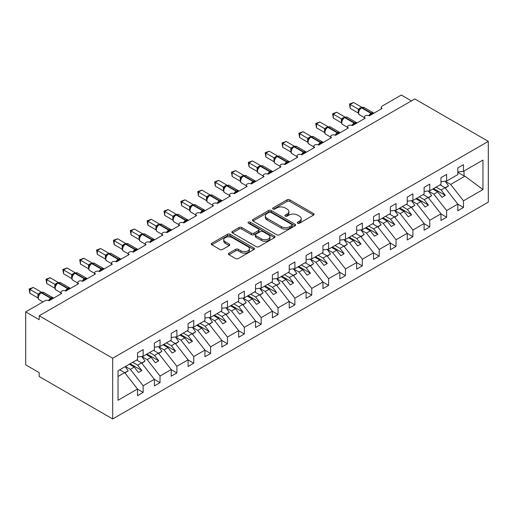 <?xml version="1.0" encoding="UTF-8"?>
<svg xmlns="http://www.w3.org/2000/svg" width="514" height="514" viewBox="0 0 514 514"><rect width="100%" height="100%" fill="white"/><g stroke="black" fill="none" stroke-linecap="round" stroke-linejoin="round"><path stroke-width="0.77" d="M297.632 223.23A1.311 0.758 0 0 0 299.489 223.23L313.553 215.109A1.87 1.079 0 0 0 314.099 214.344A1.87 1.079 0 0 0 313.553 213.58L289.723 199.824A1.87 1.079 0 0 0 287.075 199.824L273.011 207.945A1.311 0.758 0 0 0 272.626 208.478A1.311 0.758 0 0 0 273.011 209.012A1.311 0.758 0 0 0 274.861 209.012L276.686 207.964A5.988 3.457 0 0 1 285.154 207.964L287.14 209.108A5.988 3.457 0 0 1 288.894 211.556A5.988 3.457 0 0 1 287.14 213.997L285.321 215.051A1.311 0.758 0 0 0 284.936 215.584A1.311 0.758 0 0 0 285.321 216.118A1.311 0.758 0 0 0 287.178 216.118L288.996 215.07A5.988 3.457 0 0 1 297.471 215.07L299.456 216.214A5.988 3.457 0 0 1 301.21 218.662A5.988 3.457 0 0 1 299.456 221.11L297.632 222.157A1.311 0.758 0 0 0 297.253 222.691A1.311 0.758 0 0 0 297.632 223.23L297.632 222.157M228.961 253.171A1.87 1.079 0 0 0 228.409 253.935A1.87 1.079 0 0 0 228.961 254.7L235.643 258.561A1.87 1.079 0 0 0 238.29 258.561L253.916 249.541A1.87 1.079 0 0 0 254.462 248.776A1.87 1.079 0 0 0 253.916 248.011L230.086 234.256A1.87 1.079 0 0 0 227.439 234.256L211.819 243.27A1.87 1.079 0 0 0 211.267 244.034A1.87 1.079 0 0 0 211.819 244.799L219.889 249.463A1.87 1.079 0 0 0 222.536 249.463L229.225 245.602A1.87 1.079 0 0 0 229.771 244.837A1.87 1.079 0 0 0 229.225 244.073L225.222 241.76A5.005 2.891 0 0 1 223.751 239.717A5.005 2.891 0 0 1 226.847 237.044A5.005 2.891 0 0 1 232.302 237.674L247.992 246.733A5.005 2.891 0 0 1 249.457 248.776A5.005 2.891 0 0 1 246.367 251.449A5.005 2.891 0 0 1 240.905 250.819L238.29 249.309A1.87 1.079 0 0 0 235.643 249.309L228.961 253.171L228.961 254.7M488.3 141.369L112.688 358.226L112.688 418.961L488.3 202.105L488.3 141.369L414.798 98.932L39.186 315.789L39.186 319.682L25.7 311.895L44.917 300.799A2.859 1.651 0 0 1 48.965 300.799L61.776 293.404A2.859 1.651 0 0 1 60.941 292.235A2.859 1.651 0 0 1 62.708 290.706A2.859 1.651 0 0 1 65.824 291.065L78.636 283.67A2.859 1.651 0 0 1 77.8 282.501A2.859 1.651 0 0 1 79.567 280.972A2.859 1.651 0 0 1 82.683 281.331L82.561 280.952L86.911 278.44M112.688 358.226L39.186 315.789M276.815 234.789A1.87 1.079 0 0 0 279.462 234.789L295.087 225.768A1.87 1.079 0 0 0 295.634 225.003A1.87 1.079 0 0 0 295.087 224.239L271.257 210.483A1.87 1.079 0 0 0 268.61 210.483L252.984 219.504A1.87 1.079 0 0 0 252.438 220.268A1.87 1.079 0 0 0 252.984 221.033L276.815 234.789M248.943 223.513A1.311 0.758 0 0 1 250.273 223.699L250.273 222.138L274.502 236.125A1.87 1.079 0 0 1 275.048 236.89A1.87 1.079 0 0 1 274.502 237.654L258.876 246.675A1.87 1.079 0 0 1 256.229 246.675L232.399 232.919L232.399 231.39A1.87 1.079 0 0 0 231.853 232.155A1.87 1.079 0 0 0 232.399 232.919M232.399 231.39L239.087 227.529A1.87 1.079 0 0 1 241.734 227.529L251.397 233.105A1.87 1.079 0 0 0 254.044 233.105L258.484 230.548A1.87 1.079 0 0 0 259.03 229.784A1.87 1.079 0 0 0 258.484 229.019L248.423 223.211A1.311 0.758 0 0 1 248.037 222.671A1.311 0.758 0 0 1 248.847 221.977A1.311 0.758 0 0 1 250.273 222.138M118.034 376.479L124.696 372.631L137.508 389.021L118.034 400.265L118.034 370.755L137.508 359.511L137.508 352.855L143.168 349.584L143.168 356.241L137.508 356.947M143.168 356.241L154.367 349.777L154.367 343.121L160.027 339.85L160.027 346.507L154.367 347.213M381.253 108.955L381.253 107.304A2.859 1.651 180 0 0 382.088 108.473L369.277 115.868A2.859 1.651 0 0 0 366.161 115.509A2.859 1.651 0 0 0 364.394 117.038A2.859 1.651 0 0 0 365.229 118.201L352.418 125.602A2.859 1.651 0 0 0 349.302 125.243A2.859 1.651 0 0 0 347.535 126.772A2.859 1.651 0 0 0 348.376 127.935L335.558 135.336A2.859 1.651 0 0 0 332.442 134.976A2.859 1.651 0 0 0 330.675 136.499A2.859 1.651 0 0 0 331.517 137.668L318.699 145.07A2.859 1.651 0 0 0 315.583 144.71A2.859 1.651 0 0 0 313.816 146.233A2.859 1.651 0 0 0 314.658 147.402L301.846 154.804A2.859 1.651 0 0 0 298.724 154.444A2.859 1.651 0 0 0 296.957 155.967A2.859 1.651 0 0 0 297.799 157.136L284.987 164.531A2.859 1.651 0 0 0 281.865 164.178A2.859 1.651 0 0 0 280.104 165.701A2.859 1.651 0 0 0 280.94 166.87L268.128 174.265A2.859 1.651 0 0 0 265.012 173.912A2.859 1.651 0 0 0 263.245 175.435A2.859 1.651 0 0 0 264.08 176.604L251.269 183.999A2.859 1.651 0 0 0 248.153 183.639A2.859 1.651 0 0 0 246.386 185.168A2.859 1.651 0 0 0 247.221 186.338L234.41 193.733A2.859 1.651 0 0 0 231.294 193.373A2.859 1.651 0 0 0 229.527 194.902A2.859 1.651 0 0 0 230.362 196.072L217.55 203.467A2.859 1.651 0 0 0 214.434 203.107A2.859 1.651 0 0 0 212.667 204.636A2.859 1.651 0 0 0 213.503 205.806L200.691 213.201A2.859 1.651 0 0 0 197.575 212.841A2.859 1.651 0 0 0 195.808 214.37A2.859 1.651 0 0 0 196.644 215.533L183.832 222.935A2.859 1.651 0 0 0 180.716 222.575A2.859 1.651 0 0 0 178.949 224.104A2.859 1.651 0 0 0 179.791 225.267L166.973 232.669A2.859 1.651 0 0 0 163.857 232.309A2.859 1.651 0 0 0 162.09 233.831A2.859 1.651 0 0 0 162.932 235.001L150.114 242.402A2.859 1.651 0 0 0 146.998 242.043A2.859 1.651 0 0 0 145.231 243.565A2.859 1.651 0 0 0 146.072 244.735L133.261 252.13A2.859 1.651 0 0 0 130.138 251.776A2.859 1.651 0 0 0 128.371 253.299A2.859 1.651 0 0 0 129.213 254.469L116.402 261.864A2.859 1.651 0 0 0 113.279 261.51A2.859 1.651 0 0 0 111.512 263.033A2.859 1.651 0 0 0 112.354 264.202L99.543 271.598A2.859 1.651 0 0 0 96.42 271.244A2.859 1.651 0 0 0 94.66 272.767A2.859 1.651 0 0 0 95.495 273.936L82.683 281.331M160.027 346.507L171.226 340.043L171.226 333.387L176.887 330.116L176.887 336.773L171.226 337.48M176.887 336.773L188.079 330.309L188.079 323.653L193.746 320.383L193.746 327.039L188.079 327.746M193.746 327.039L204.938 320.575L204.938 313.919L210.605 310.649L210.605 317.305L204.938 318.012M210.605 317.305L221.797 310.841L221.797 304.185L227.464 300.915L227.464 307.571L221.797 308.278M227.464 307.571L238.657 301.108L238.657 294.451L244.323 291.181L244.323 297.837L238.657 298.544M244.323 297.837L255.516 291.38L255.516 284.717L261.183 281.447L261.183 288.11L255.516 288.81M261.183 288.11L272.375 281.646L272.375 274.984L278.042 271.713L278.042 278.376L272.375 279.083M278.042 278.376L289.234 271.912L289.234 265.256L294.901 261.986L294.901 268.642L289.234 269.349M294.901 268.642L306.093 262.179L306.093 255.522L311.754 252.252L311.754 258.908L306.093 259.615M311.754 258.908L322.953 252.445L322.953 245.788L328.613 242.518L328.613 249.174L322.953 249.881M328.613 249.174L339.812 242.711L339.812 236.054L345.472 232.784L345.472 239.44L339.812 240.147M345.472 239.44L356.671 232.977L356.671 226.321L362.331 223.05L362.331 229.707L356.671 230.413M362.331 229.707L373.524 223.243L373.524 216.587L379.191 213.316L379.191 219.973L373.524 220.679M379.191 219.973L390.383 213.509L390.383 206.853L396.05 203.583L396.05 210.239L390.383 210.946M396.05 210.239L407.242 203.775L407.242 197.119L412.909 193.849L412.909 200.505L407.242 201.212M412.909 200.505L424.101 194.048L424.101 187.385L429.768 184.115L429.768 190.778L424.101 191.478M429.768 190.778L440.961 184.314L440.961 177.651L446.627 174.381L446.627 181.044L440.961 181.75M137.508 389.137L143.168 392.407L143.168 385.751L154.367 379.287L141.549 362.897L136.595 360.038M125.403 366.501L130.357 369.36L143.168 385.751M154.367 379.403L160.027 382.673L160.027 376.017L171.226 369.553L158.408 353.163L153.455 350.304M141.851 356.53L147.216 359.627L160.027 376.017M171.226 369.675L176.887 372.946L176.887 366.283L188.079 359.819L175.268 343.429L170.314 340.57M158.71 346.796L164.075 349.893L176.887 366.283M188.079 359.941L193.746 363.212L193.746 356.549L204.938 350.092L192.127 333.695L187.173 330.836M175.563 337.062L180.934 340.159L193.746 356.549M204.938 350.207L210.605 353.478L210.605 346.821L221.797 340.358L208.986 323.968L204.032 321.102M192.422 327.328L197.794 330.425L210.605 346.821M221.797 340.474L227.464 343.744L227.464 337.088L238.657 330.624L225.845 314.234L220.892 311.368M209.282 317.594L214.653 320.697L227.464 337.088M238.657 330.74L244.323 334.01L244.323 327.354L255.516 320.89L242.704 304.5L237.744 301.634M226.141 307.86L231.512 310.964L244.323 327.354M255.516 321.006L261.183 324.276L261.183 317.62L272.375 311.156L259.564 294.766L254.603 291.901M243 298.126L248.371 301.23L261.183 317.62M272.375 311.272L278.042 314.542L278.042 307.886L289.234 301.422L276.423 285.032L271.463 282.173M259.859 288.393L265.224 291.496L278.042 307.886M289.234 301.538L294.901 304.808L294.901 298.152L306.093 291.689L293.282 275.298L288.322 272.439M276.718 278.665L282.083 281.762L294.901 298.152M306.093 291.804L311.754 295.075L311.754 288.418L322.953 281.955L310.141 265.565L305.181 262.705M293.578 268.931L298.942 272.028L311.754 288.418M322.953 282.07L328.613 285.341L328.613 278.684L339.812 272.221L326.994 255.831L322.04 252.972M310.437 259.197L315.802 262.294L328.613 278.684M339.812 272.343L345.472 275.613L345.472 268.95L356.671 262.487L343.853 246.097L338.899 243.238M327.296 249.463L332.661 252.56L345.472 268.95M356.671 262.609L362.331 265.879L362.331 259.217L373.524 252.759L360.712 236.363L355.759 233.504M344.155 239.73L349.52 242.826L362.331 259.217M373.524 252.875L379.191 256.145L379.191 249.489L390.383 243.026L377.572 226.635L372.618 223.77M361.008 229.996L366.379 233.093L379.191 249.489M390.383 243.141L396.05 246.412L396.05 239.755L407.242 233.292L394.431 216.902L389.477 214.036M377.867 220.262L383.238 223.365L396.05 239.755M407.242 233.407L412.909 236.678L412.909 230.021L424.101 223.558L411.29 207.168L406.336 204.302M394.726 210.528L400.098 213.631L412.909 230.021M424.101 223.674L429.768 226.944L429.768 220.288L440.961 213.824L428.149 197.434L423.189 194.568M411.585 200.794L416.957 203.897L429.768 220.288M440.961 213.94L446.627 217.21L446.627 210.554L457.82 204.09L457.82 210.746L463.487 207.476L463.487 200.82L482.961 189.576L464.971 176.173L464.026 175.942L464.026 170.995M428.445 191.06L433.816 194.163L446.627 210.554M446.627 181.044L457.82 174.58L457.82 167.924L463.487 164.653L463.487 171.31L457.82 172.017M457.82 204.206L463.487 207.476M445.304 181.333L450.669 184.43L463.487 200.82M25.7 311.895L25.7 364.844L39.186 372.631L39.186 376.524L112.688 418.961M411.425 100.879L401.312 95.039L382.088 106.135A2.859 1.651 180 0 0 381.253 107.304M124.696 372.631L119.736 369.772M143.168 392.407L137.508 395.677L137.508 389.021M160.027 382.673L154.367 385.943L154.367 379.287M176.887 372.946L171.226 376.216L171.226 369.553M193.746 363.212L188.079 366.482L188.079 359.819M210.605 353.478L204.938 356.748L204.938 350.092M227.464 343.744L221.797 347.014L221.797 340.358M244.323 334.01L238.657 337.28L238.657 330.624M261.183 324.276L255.516 327.546L255.516 320.89M278.042 314.542L272.375 317.813L272.375 311.156M294.901 304.808L289.234 308.079L289.234 301.422M311.754 295.075L306.093 298.345L306.093 291.689M328.613 285.341L322.953 288.611L322.953 281.955M345.472 275.613L339.812 278.884L339.812 272.221M362.331 265.879L356.671 269.15L356.671 262.487M379.191 256.145L373.524 259.416L373.524 252.759M396.05 246.412L390.383 249.682L390.383 243.026M412.909 236.678L407.242 239.948L407.242 233.292M429.768 226.944L424.101 230.214L424.101 223.558M446.627 217.21L440.961 220.48L440.961 213.824M463.487 171.31L482.961 160.066L482.961 189.576M130.357 369.36L134.27 367.105L138.484 372.496L141.858 370.549L137.643 365.158L141.549 362.897M129.31 364.24L134.27 367.105M132.683 362.293L137.643 365.158M147.216 359.627L151.129 357.371L155.344 362.762L158.717 360.815L154.502 355.425L158.408 353.163M146.169 354.506L151.129 357.371M149.542 352.559L154.502 355.425M164.075 349.893L167.988 347.637L172.203 353.028L175.576 351.081L171.361 345.691L175.268 343.429M163.028 344.772L167.988 347.637M166.401 342.825L171.361 345.691M180.934 340.159L184.847 337.904L189.062 343.294L192.435 341.347L188.214 335.957L192.127 333.695M179.887 335.038L184.847 337.904M183.26 333.091L188.214 335.957M197.794 330.425L201.706 328.17L205.921 333.56L209.288 331.614L205.073 326.223L208.986 323.968M196.746 325.311L201.706 328.17M200.119 323.364L205.073 326.223M214.653 320.697L218.559 318.436L222.78 323.826L226.147 321.88L221.932 316.489L225.845 314.234M213.606 315.577L218.559 318.436M216.979 313.63L221.932 316.489M231.512 310.964L235.418 308.702L239.633 314.093L243.006 312.146L238.792 306.755L242.704 304.5M230.465 305.843L235.418 308.702M233.838 303.896L238.792 306.755M248.371 301.23L252.278 298.968L256.492 304.365L259.866 302.418L255.651 297.021L259.564 294.766M247.324 296.109L252.278 298.968M250.697 294.162L255.651 297.021M265.224 291.496L269.137 289.234L273.352 294.631L276.725 292.684L272.51 287.287L276.423 285.032M264.183 286.375L269.137 289.234M267.556 284.428L272.51 287.287M282.083 281.762L285.996 279.5L290.211 284.897L293.584 282.951L289.369 277.554L293.282 275.298M281.042 276.641L285.996 279.5M284.409 274.694L289.369 277.554M298.942 272.028L302.855 269.773L307.07 275.163L310.443 273.217L306.228 267.826L310.141 265.565M297.902 266.907L302.855 269.773M301.268 264.961L306.228 267.826M315.802 262.294L319.714 260.039L323.929 265.43L327.302 263.483L323.088 258.092L326.994 255.831M314.754 257.173L319.714 260.039M318.127 255.227L323.088 258.092M332.661 252.56L336.574 250.305L340.788 255.696L344.162 253.749L339.947 248.358L343.853 246.097M331.614 247.44L336.574 250.305M334.987 245.493L339.947 248.358M349.52 242.826L353.433 240.571L357.648 245.962L361.021 244.015L356.806 238.624L360.712 236.363M348.473 237.706L353.433 240.571M351.846 235.759L356.806 238.624M366.379 233.093L370.292 230.837L374.507 236.228L377.88 234.281L373.659 228.891L377.572 226.635M365.332 227.978L370.292 230.837M368.705 226.031L373.659 228.891M383.238 223.365L387.151 221.104L391.366 226.494L394.733 224.547L390.518 219.157L394.431 216.902M382.191 218.244L387.151 221.104M385.564 216.298L390.518 219.157M400.098 213.631L404.004 211.37L408.225 216.76L411.592 214.82L407.377 209.423L411.29 207.168M399.05 208.511L404.004 211.37M402.423 206.564L407.377 209.423M416.957 203.897L420.863 201.636L425.078 207.033L428.451 205.086L424.236 199.689L428.149 197.434M415.91 198.777L420.863 201.636M419.283 196.83L424.236 199.689M433.816 194.163L437.722 191.902L441.937 197.299L445.31 195.352L441.096 189.955L445.008 187.7L440.048 184.841M432.769 189.043L437.722 191.902M436.142 187.096L441.096 189.955M445.008 187.7L457.82 204.09M450.669 184.43L464.971 176.173M457.82 172.357L464.026 175.942M433.578 188.574L445.31 195.352M416.719 198.308L428.451 205.086M399.86 208.041L411.592 214.82M383.001 217.775L394.733 224.547M366.141 227.509L377.88 234.281M349.282 237.243L361.021 244.015M332.423 246.977L344.162 253.749M315.564 256.711L327.302 263.483M298.705 266.438L310.443 273.217M281.852 276.172L293.584 282.951M264.993 285.906L276.725 292.684M248.133 295.64L259.866 302.418M231.274 305.374L243.006 312.146M214.415 315.108L226.147 321.88M197.556 324.842L209.288 331.614M180.697 334.575L192.435 341.347M163.837 344.309L175.576 351.081M146.978 354.043L158.717 360.815M130.119 363.771L141.858 370.549M298.159 223.417L299.456 222.665A5.988 3.457 0 0 0 301.21 220.217L301.21 218.662M288.894 211.556L288.894 213.111A5.988 3.457 0 0 1 287.14 215.559L285.848 216.304M313.553 213.58L313.553 215.109L289.723 201.379A1.87 1.079 0 0 0 287.075 201.379L273.532 209.198M295.062 225.781L271.257 212.038A1.87 1.079 0 0 0 268.61 212.038L253.01 221.046M291.779 225.543A1.311 0.758 0 0 0 292.158 225.003A1.311 0.758 0 0 0 291.779 224.47L270.859 212.391A1.311 0.758 0 0 0 269.008 212.391L267.087 213.503A5.988 3.457 0 0 0 265.333 215.951A5.988 3.457 0 0 0 267.087 218.392L281.383 226.648A5.988 3.457 0 0 0 289.857 226.648L291.779 225.543L291.779 227.098A1.311 0.758 0 0 0 292.158 226.565L292.158 225.003M265.333 215.951L265.333 217.506A5.988 3.457 0 0 0 267.087 219.953L267.087 218.392M291.779 227.098L289.857 228.203A5.988 3.457 0 0 1 281.383 228.203L267.087 219.953M232.424 232.932L239.087 229.083L239.087 227.529M259.03 229.784L259.03 231.339A1.87 1.079 0 0 1 258.484 232.103L254.044 234.667A1.87 1.079 0 0 1 251.397 234.667L241.734 229.083A1.87 1.079 0 0 0 239.087 229.083M250.273 223.699L274.476 237.667M261.427 238.894A5.005 2.891 0 0 0 266.882 239.524A5.005 2.891 0 0 0 269.978 236.851A5.005 2.891 0 0 0 268.507 234.808L262.982 231.615A1.87 1.079 0 0 0 260.335 231.615L255.901 234.178A1.87 1.079 0 0 0 255.349 234.943A1.87 1.079 0 0 0 255.901 235.708L261.427 238.894L261.427 240.456A5.005 2.891 0 0 0 266.882 241.079A5.005 2.891 0 0 0 269.978 238.412L269.978 236.851M255.349 234.943L255.349 236.498A1.87 1.079 0 0 0 255.901 237.262L255.901 235.708M261.427 240.456L255.901 237.262M249.457 248.776L249.457 250.331A5.005 2.891 0 0 1 246.367 253.004A5.005 2.891 0 0 1 240.905 252.374L238.29 250.871A1.87 1.079 0 0 0 235.643 250.871L228.987 254.713M223.751 239.717L223.751 241.278A5.005 2.891 0 0 0 225.222 243.321L225.222 241.76M229.199 245.615L225.222 243.321M253.89 249.553L230.086 235.81A1.87 1.079 0 0 0 227.439 235.81L211.839 244.818M440.421 184.622L440.928 185.348M445.22 181.217L448.516 185.843L445.098 187.816M448.516 185.843L445.33 188.111M369.303 115.856L369.155 115.489L373.505 112.977M350.195 108.351L349.456 104.034L350.195 104.458L353.568 102.511L361.708 107.214L358.329 109.161L350.195 104.458L350.195 108.351L358.271 113.016L358.271 109.122M361.355 107.76A0.951 0.553 -120 0 1 361.483 107.625L364.015 107.471A4.099 2.364 120 0 0 361.959 107.67A0.951 0.553 -120 0 0 361.483 107.625L361.079 107.856A0.951 0.553 60 0 0 360.95 107.991L358.785 110.626A2.101 1.523 18 0 0 358.264 109.148M359.453 109.887L358.329 109.161M349.456 104.034L353.568 102.511M423.562 194.356L424.069 195.076M428.361 190.951L431.657 195.577L428.239 197.549M431.657 195.577L428.47 197.845M406.702 204.09L407.21 204.81M411.508 200.685L414.798 205.311L411.38 207.283M414.798 205.311L411.611 207.579M389.843 213.824L390.351 214.544M394.649 210.419L397.939 215.045L394.521 217.017M397.939 215.045L394.752 217.313M372.984 223.558L373.498 224.277M377.79 220.146L381.08 224.779L377.661 226.751M381.08 224.779L377.893 227.047M352.443 125.589L352.296 125.223L356.652 122.711M333.335 118.085L332.597 113.767L333.335 114.192L336.709 112.245L344.849 116.948L341.469 118.895L333.335 114.192L333.335 118.085L341.412 122.75L341.412 118.856M344.496 117.494A0.951 0.553 -120 0 1 344.624 117.359L347.156 117.205A4.099 2.364 120 0 0 345.106 117.404A0.951 0.553 -120 0 0 344.624 117.359L344.219 117.59A0.951 0.553 60 0 0 344.091 117.725L341.926 120.36C341.245 122.467 341.489 123.861 342.645 124.542L347.535 127.363M342.594 119.614L341.469 118.895M332.597 113.767L336.709 112.245M335.584 135.323L335.443 134.951L339.793 132.439M316.476 127.819L315.737 123.501L316.476 123.925L319.849 121.979L327.99 126.675L324.617 128.628L316.476 123.925L316.476 127.819L324.552 132.483L324.552 128.59M327.636 127.228A0.951 0.553 -120 0 1 327.765 127.093L330.296 126.939A4.099 2.364 120 0 0 328.247 127.138A0.951 0.553 -120 0 0 327.765 127.093L327.36 127.324A0.951 0.553 60 0 0 327.232 127.459L325.066 130.093A2.101 1.523 18 0 0 324.546 128.616M325.735 129.348L324.617 128.628M315.737 123.501L319.849 121.979M318.725 145.051L318.584 144.685L322.933 142.172M299.617 137.553L298.878 133.235L299.617 133.659L302.99 131.713L311.131 136.409L307.757 138.362L299.617 133.659L299.617 137.553L307.693 142.217L307.693 138.324M310.777 136.962A0.951 0.553 -120 0 1 310.912 136.827L313.437 136.666A4.099 2.364 120 0 0 311.388 136.872A0.951 0.553 -120 0 0 310.912 136.827L310.507 137.058A0.951 0.553 60 0 0 310.372 137.193L308.207 139.827A2.101 1.523 18 0 0 307.687 138.35M308.875 139.082L307.757 138.362M298.878 133.235L302.99 131.713M301.866 154.785L301.724 154.418L306.074 151.906M282.758 147.287L282.019 142.963L282.758 143.393L286.131 141.446L294.271 146.143L290.898 148.09L282.758 143.393L282.758 147.287L290.834 151.951L290.834 148.058M293.918 146.696A0.951 0.553 -120 0 1 294.053 146.561L296.578 146.4A4.099 2.364 120 0 0 294.528 146.606A0.951 0.553 -120 0 0 294.053 146.561L293.648 146.792A0.951 0.553 60 0 0 293.513 146.927L291.348 149.561A2.101 1.523 18 0 0 290.828 148.083M292.016 148.816L290.898 148.09M282.019 142.963L286.131 141.446M356.125 233.292L356.639 234.011M360.931 229.88L364.22 234.512L360.809 236.485M364.22 234.512L361.034 236.781M285.007 164.519L284.865 164.152L289.215 161.64M265.899 157.021L265.16 152.697L265.899 153.127L269.272 151.18L277.412 155.877L274.039 157.824L265.899 153.127L265.899 157.021L273.981 161.685L273.981 157.792M277.065 156.429A0.951 0.553 -120 0 1 277.194 156.295L279.719 156.134A4.099 2.364 120 0 0 277.669 156.34A0.951 0.553 -120 0 0 277.194 156.295L276.789 156.526A0.951 0.553 60 0 0 276.661 156.661L274.489 159.295A2.101 1.523 18 0 0 273.968 157.817M275.157 158.55L274.039 157.824M265.16 152.697L269.272 151.18M339.266 243.026L339.78 243.745M344.072 239.614L347.361 244.246L343.95 246.219M347.361 244.246L344.181 246.508M268.147 174.252L268.006 173.886L272.356 171.374M249.046 166.754L248.301 162.43L249.046 162.861L252.413 160.914L260.553 165.611L257.18 167.558L249.046 162.861L249.046 166.754L257.122 171.419L257.122 167.525M260.206 166.157A0.951 0.553 -120 0 1 260.335 166.022L262.86 165.868A4.099 2.364 120 0 0 260.81 166.073A0.951 0.553 -120 0 0 260.335 166.022L259.93 166.26A0.951 0.553 60 0 0 259.801 166.395L257.636 169.029A2.101 1.523 18 0 0 257.109 167.551M258.298 168.284L257.18 167.558M248.301 162.43L252.413 160.914M322.406 252.759L322.921 253.479M327.212 249.348L330.502 253.98L327.09 255.946M330.502 253.98L327.322 256.242M251.295 183.986L251.147 183.62L255.497 181.108M232.187 176.488L231.441 172.164L232.187 172.595L235.553 170.648L243.694 175.345L240.321 177.291L232.187 172.595L232.187 176.488L240.263 181.153L240.263 177.259M243.347 175.891A0.951 0.553 -120 0 1 243.475 175.756L246 175.602A4.099 2.364 120 0 0 243.951 175.807A0.951 0.553 -120 0 0 243.475 175.756L243.071 175.994A0.951 0.553 60 0 0 242.942 176.129L240.777 178.756C240.096 180.864 240.334 182.258 241.496 182.939L246.386 185.76M241.445 178.017L240.321 177.291M231.441 172.164L235.553 170.648M305.547 262.493L306.061 263.213M310.353 259.082L313.643 263.714L310.231 265.68M313.643 263.714L310.462 265.976M234.435 193.72L234.288 193.354L238.637 190.842M215.327 186.222L214.582 181.898L215.327 182.329L218.694 180.382L226.835 185.079L223.462 187.025L215.327 182.329L215.327 186.222L223.404 190.88L223.404 186.987M226.488 185.625A0.951 0.553 -120 0 1 226.616 185.49L229.141 185.336A4.099 2.364 120 0 0 227.092 185.541A0.951 0.553 -120 0 0 226.616 185.49L226.211 185.727A0.951 0.553 60 0 0 226.083 185.862L223.918 188.49C223.237 190.598 223.474 191.992 224.637 192.673L229.527 195.493M224.586 187.751L223.462 187.025M214.582 181.898L218.694 180.382M288.688 272.227L289.202 272.947M293.494 268.816L296.784 273.442L293.372 275.414M296.784 273.442L293.603 275.71M217.576 203.454L217.428 203.088L221.778 200.576M198.468 195.956L197.723 191.632L198.468 192.063L201.841 190.116L209.975 194.812L206.602 196.759L198.468 192.063L198.468 195.956L206.544 200.614L206.538 196.746A2.101 1.523 18 0 1 207.052 198.237M209.628 195.359A0.951 0.553 -120 0 1 209.757 195.224L212.282 195.069A4.099 2.364 120 0 0 210.232 195.269A0.951 0.553 -120 0 0 209.757 195.224L209.352 195.455A0.951 0.553 60 0 0 209.224 195.59L207.058 198.224C206.377 200.332 206.622 201.726 207.778 202.407L212.667 205.227M207.727 197.485L206.602 196.759M197.723 191.632L201.841 190.116M271.829 281.955L272.343 282.681M276.635 278.549L279.931 283.175L276.513 285.148M279.931 283.175L276.744 285.443M200.717 213.188L200.569 212.822L204.919 210.31M181.609 205.684L180.87 201.366L181.609 201.79L184.982 199.843L193.116 204.546L189.743 206.493L181.609 201.79L181.609 205.684L189.685 210.348L189.685 206.455M192.769 205.092A0.951 0.553 -120 0 1 192.898 204.957L195.423 204.803A4.099 2.364 120 0 0 193.373 205.002A0.951 0.553 -120 0 0 192.898 204.957L192.493 205.189A0.951 0.553 60 0 0 192.364 205.324L190.199 207.958C189.518 210.065 189.762 211.46 190.919 212.141L195.808 214.961M190.867 207.219L189.743 206.493M180.87 201.366L184.982 199.843M254.976 291.689L255.484 292.408M259.776 288.283L263.072 292.909L259.654 294.882M263.072 292.909L259.885 295.177M183.858 222.922L183.71 222.549L188.06 220.043M164.75 215.417L164.011 211.1L164.75 211.524L168.123 209.577L176.263 214.28L172.884 216.227L164.75 211.524L164.75 215.417L172.826 220.082L172.82 216.214A2.101 1.523 18 0 1 173.334 217.705M175.91 214.826A0.951 0.553 -120 0 1 176.039 214.691L178.57 214.537A4.099 2.364 120 0 0 176.514 214.736A0.951 0.553 -120 0 0 176.039 214.691L175.634 214.923A0.951 0.553 60 0 0 175.505 215.058L173.34 217.692C172.659 219.799 172.903 221.193 174.06 221.868L178.949 224.695M174.008 216.947L172.884 216.227M164.011 211.1L168.123 209.577M238.117 301.422L238.624 302.142M242.923 298.017L246.212 302.643L242.794 304.616M246.212 302.643L243.026 304.911M166.999 232.656L166.851 232.283L171.207 229.771M147.891 225.151L147.152 220.834L147.891 221.258L151.264 219.311L159.404 224.008L156.025 225.961L147.891 221.258L147.891 225.151L155.967 229.816L155.96 225.948A2.101 1.523 18 0 1 156.474 227.439M159.051 224.56A0.951 0.553 -120 0 1 159.179 224.425L161.711 224.271A4.099 2.364 120 0 0 159.661 224.47A0.951 0.553 -120 0 0 159.179 224.425L158.775 224.657A0.951 0.553 60 0 0 158.646 224.791L156.481 227.426C155.8 229.533 156.044 230.921 157.2 231.602L162.09 234.429M157.149 226.68L156.025 225.961M147.152 220.834L151.264 219.311M221.258 311.156L221.765 311.876M226.064 307.751L229.353 312.377L225.935 314.35M229.353 312.377L226.166 314.645M150.139 242.383L149.998 242.017L154.348 239.505M131.031 234.885L130.293 230.568L131.031 230.992L134.405 229.045L142.545 233.742L139.172 235.695L131.031 230.992L131.031 234.885L139.108 239.55L139.101 235.682A2.101 1.523 18 0 1 139.615 237.172M142.192 234.294A0.951 0.553 -120 0 1 142.32 234.159L144.852 233.998A4.099 2.364 120 0 0 142.802 234.204A0.951 0.553 -120 0 0 142.32 234.159L141.915 234.39A0.951 0.553 60 0 0 141.787 234.525L139.622 237.16C138.941 239.267 139.185 240.655 140.348 241.336L145.231 244.156M140.29 236.414L139.172 235.695M130.293 230.568L134.405 229.045M204.399 320.89L204.913 321.61M209.204 317.479L212.494 322.111L209.076 324.083M212.494 322.111L209.307 324.379M133.28 252.117L133.139 251.751L137.489 249.239M114.172 244.619L113.433 240.295L114.172 240.725L117.545 238.779L125.686 243.475L122.313 245.422L114.172 240.725L114.172 244.619L122.248 249.284L122.242 245.416A2.101 1.523 18 0 1 122.756 246.906M125.332 244.028A0.951 0.553 -120 0 1 125.467 243.893L127.992 243.732A4.099 2.364 120 0 0 125.943 243.938A0.951 0.553 -120 0 0 125.467 243.893L125.063 244.124A0.951 0.553 60 0 0 124.928 244.259L122.762 246.893C122.088 248.994 122.326 250.389 123.488 251.07L128.371 253.89M123.431 246.148L122.313 245.422M113.433 240.295L117.545 238.779M187.539 330.624L188.053 331.344M192.345 327.212L195.635 331.845L192.217 333.817M195.635 331.845L192.448 334.113M116.421 261.851L116.28 261.485L120.629 258.972M97.313 254.353L96.574 250.029L97.313 250.459L100.686 248.513L108.827 253.209L105.454 255.156L97.313 250.459L97.313 254.353L105.396 259.017L105.396 255.124M108.473 253.762A0.951 0.553 -120 0 1 108.608 253.62L111.133 253.466A4.099 2.364 120 0 0 109.084 253.672A0.951 0.553 -120 0 0 108.608 253.62L108.203 253.858A0.951 0.553 60 0 0 108.068 253.993L105.903 256.627C105.229 258.728 105.466 260.123 106.629 260.804L111.512 263.624M106.571 255.882L105.454 255.156M96.574 250.029L100.686 248.513M170.68 340.358L171.194 341.078M175.486 336.946L178.776 341.579L175.364 343.551M178.776 341.579L175.589 343.84M99.562 271.585L99.42 271.219L103.77 268.706M80.454 264.087L79.715 259.763L80.454 260.193L83.827 258.246L91.967 262.943L88.594 264.89L80.454 260.193L80.454 264.087L88.537 268.751L88.524 264.883A2.101 1.523 18 0 1 89.044 266.374M91.62 263.489A0.951 0.553 -120 0 1 91.749 263.354L94.274 263.2A4.099 2.364 120 0 0 92.224 263.406A0.951 0.553 -120 0 0 91.749 263.354L91.344 263.592A0.951 0.553 60 0 0 91.216 263.727L89.044 266.361C88.369 268.462 88.607 269.856 89.77 270.537L94.66 273.358M89.712 265.616L88.594 264.89M79.715 259.763L83.827 258.246M153.821 350.092L154.335 350.811M158.627 346.68L161.916 351.313L158.505 353.279M161.916 351.313L158.736 353.574M63.601 273.821L62.856 269.497L63.601 269.927L66.968 267.98L75.108 272.677L71.735 274.624L63.601 269.927L63.601 273.821L71.677 278.485L71.664 274.617A2.101 1.523 18 0 1 72.185 276.108M74.761 273.223A0.951 0.553 -120 0 1 74.89 273.088L77.415 272.934A4.099 2.364 120 0 0 75.365 273.14A0.951 0.553 -120 0 0 74.89 273.088L74.485 273.326A0.951 0.553 60 0 0 74.357 273.461L73.277 274.328M85.536 279.687A2.101 1.214 60 0 1 85.414 279.378A0.951 0.553 -120 0 0 84.804 278.588L75.365 273.14L74.96 273.371A0.951 0.553 60 0 0 74.485 273.326L72.191 276.089C71.51 278.196 71.748 279.59 72.911 280.271L77.8 283.092M72.853 275.35L71.735 274.624M62.856 269.497L66.968 267.98M136.962 359.826L137.476 360.545M141.768 356.414L145.057 361.046L141.646 363.012M145.057 361.046L141.877 363.308M65.85 291.053L65.702 290.686L70.052 288.174M46.742 283.555L45.997 279.231L46.742 279.661L50.109 277.714L58.249 282.411L54.876 284.358L46.742 279.661L46.742 283.555L54.818 288.213L54.818 284.319M57.902 282.957A0.951 0.553 -120 0 1 58.031 282.822L60.556 282.668A4.099 2.364 120 0 0 58.506 282.873A0.951 0.553 -120 0 0 58.031 282.822L57.626 283.06A0.951 0.553 60 0 0 57.497 283.195L56.418 284.062M68.677 289.421A2.101 1.214 60 0 1 68.555 289.112A0.951 0.553 -120 0 0 67.951 288.322L58.506 282.873L58.101 283.105A0.951 0.553 60 0 0 57.626 283.06L55.332 285.823C54.651 287.93 54.889 289.324 56.052 290.005L60.941 292.826M56 285.084L54.876 284.358M45.997 279.231L50.109 277.714M120.103 369.56L120.617 370.279M125.23 366.598L128.198 370.774L124.786 372.746M128.198 370.774L125.018 373.042M48.991 300.786L48.843 300.42L53.193 297.908M29.883 293.282L29.137 288.964L29.883 289.395L33.256 287.448L41.39 292.145L38.017 294.092L29.883 289.395L29.883 293.282L37.959 297.947L37.959 294.053M41.043 292.691A0.951 0.553 -120 0 1 41.171 292.556L43.696 292.402A4.099 2.364 120 0 0 41.647 292.601A0.951 0.553 -120 0 0 41.171 292.556L40.767 292.787A0.951 0.553 60 0 0 40.638 292.922L39.565 293.796M51.818 299.154A2.101 1.214 60 0 1 51.696 298.84A0.951 0.553 -120 0 0 51.092 298.056L41.647 292.601L41.242 292.839A0.951 0.553 60 0 0 40.767 292.787L38.473 295.556C37.792 297.664 38.03 299.058 39.192 299.739L42.977 301.924M39.141 294.818L38.017 294.092M29.137 288.964L33.256 287.448M299.456 222.665L299.456 221.11M285.321 216.118L285.321 215.051M287.14 215.559L287.14 213.997M273.011 209.012L273.011 207.945M287.075 201.379L287.075 199.824M289.723 201.379L289.723 199.824M252.984 221.033L252.984 219.504M268.61 212.038L268.61 210.483M271.257 212.038L271.257 210.483M295.087 225.768L295.087 224.239M281.383 228.203L281.383 226.648M289.857 228.203L289.857 226.648M241.734 229.083L241.734 227.529M251.397 234.667L251.397 233.105M254.044 234.667L254.044 233.105M258.484 232.103L258.484 230.548M274.502 237.654L274.502 236.125M235.643 250.871L235.643 249.309M238.29 250.871L238.29 249.309M240.905 252.374L240.905 250.819M229.225 245.602L229.225 244.073M211.819 244.799L211.819 243.27M227.439 235.81L227.439 234.256M230.086 235.81L230.086 234.256M253.916 249.541L253.916 248.011M372.13 114.224A2.101 1.214 60 0 1 372.007 113.909A0.951 0.553 -120 0 0 371.404 113.125A4.099 2.364 -60 0 1 373.453 112.919L373.858 113.228M368.866 115.669A4.099 2.364 -60 0 1 370.999 113.356L371.404 113.125L361.959 107.67L361.554 107.908A4.099 2.364 120 0 0 358.656 112.926A4.099 2.364 120 0 0 359.504 114.808L364.394 117.629M359.877 108.865L361.079 107.856A0.951 0.553 60 0 1 361.554 107.908L370.999 113.356A0.951 0.553 60 0 1 371.603 114.147A2.101 1.214 60 0 0 371.725 114.455M360.635 108.152A2.101 1.214 60 0 1 360.018 107.953M360.353 108.39A2.101 1.214 60 0 1 359.614 108.191M355.27 123.951A2.101 1.214 60 0 1 355.148 123.643A0.951 0.553 -120 0 0 354.544 122.859A4.099 2.364 -60 0 1 356.594 122.653L356.999 122.962M352.006 125.403A4.099 2.364 -60 0 1 354.14 123.09L354.544 122.859L345.106 117.404L344.701 117.642A4.099 2.364 120 0 0 341.797 122.66A4.099 2.364 120 0 0 342.645 124.542M343.018 118.599L344.219 117.59A0.951 0.553 60 0 1 344.701 117.642L354.14 123.09A0.951 0.553 60 0 1 354.744 123.88A2.101 1.214 60 0 0 354.866 124.189M343.776 117.886A2.101 1.214 60 0 1 343.166 117.687M343.493 118.117A2.101 1.214 60 0 1 342.761 117.918M341.919 120.372A2.101 1.523 18 0 0 341.405 118.882M338.411 133.685A2.101 1.214 60 0 1 338.289 133.377A0.951 0.553 -120 0 0 337.685 132.593A4.099 2.364 -60 0 1 339.735 132.387L340.139 132.689M335.147 135.137A4.099 2.364 -60 0 1 337.28 132.824L337.685 132.593L328.247 127.138L327.842 127.376A4.099 2.364 120 0 0 324.938 132.394A4.099 2.364 120 0 0 325.792 134.27L330.675 137.097M326.159 128.333L327.36 127.324A0.951 0.553 60 0 1 327.842 127.376L337.28 132.824A0.951 0.553 60 0 1 337.884 133.614A2.101 1.214 60 0 0 338.006 133.923M326.917 127.62A2.101 1.214 60 0 1 326.306 127.421M326.634 127.851A2.101 1.214 60 0 1 325.902 127.652M321.558 143.419A2.101 1.214 60 0 1 321.43 143.11A0.951 0.553 -120 0 0 320.826 142.32A4.099 2.364 -60 0 1 322.876 142.121L323.28 142.423M318.288 144.871A4.099 2.364 -60 0 1 320.421 142.558L320.826 142.32L311.388 136.872L310.983 137.103A4.099 2.364 120 0 0 308.079 142.127A4.099 2.364 120 0 0 308.933 144.004L313.816 146.824M309.299 138.067L310.507 137.058A0.951 0.553 60 0 1 310.983 137.103L320.421 142.558A0.951 0.553 60 0 1 321.032 143.342A2.101 1.214 60 0 0 321.154 143.657M310.058 137.354A2.101 1.214 60 0 1 309.447 137.154M309.775 137.585A2.101 1.214 60 0 1 309.042 137.386M304.699 153.153A2.101 1.214 60 0 1 304.577 152.844A0.951 0.553 -120 0 0 303.967 152.054A4.099 2.364 -60 0 1 306.016 151.855L306.421 152.157M301.429 154.605A4.099 2.364 -60 0 1 303.562 152.292L303.967 152.054L294.528 146.606L294.124 146.837A4.099 2.364 120 0 0 291.226 151.861A4.099 2.364 120 0 0 292.074 153.737L296.957 156.558M292.44 147.801L293.648 146.792A0.951 0.553 60 0 1 294.124 146.837L303.562 152.292A0.951 0.553 60 0 1 304.172 153.076A2.101 1.214 60 0 0 304.294 153.39M293.205 147.088A2.101 1.214 60 0 1 292.588 146.888M292.922 147.319A2.101 1.214 60 0 1 292.183 147.12M287.84 162.887A2.101 1.214 60 0 1 287.718 162.578A0.951 0.553 -120 0 0 287.108 161.788A4.099 2.364 -60 0 1 289.157 161.589L289.562 161.891M284.57 164.339A4.099 2.364 -60 0 1 286.703 162.026L287.108 161.788L277.669 156.34L277.264 156.571A4.099 2.364 120 0 0 274.367 161.595A4.099 2.364 120 0 0 275.215 163.471L280.104 166.292M275.581 157.535L276.789 156.526A0.951 0.553 60 0 1 277.264 156.571L286.703 162.026A0.951 0.553 60 0 1 287.313 162.809A2.101 1.214 60 0 0 287.435 163.118M276.346 156.821A2.101 1.214 60 0 1 275.729 156.622M276.063 157.053A2.101 1.214 60 0 1 275.324 156.854M270.981 172.62A2.101 1.214 60 0 1 270.859 172.312A0.951 0.553 -120 0 0 270.248 171.522A4.099 2.364 -60 0 1 272.304 171.316L272.703 171.625M267.71 174.066A4.099 2.364 -60 0 1 269.844 171.753L270.248 171.522L260.81 166.073L260.405 166.305A4.099 2.364 120 0 0 257.508 171.329A4.099 2.364 120 0 0 258.356 173.205L263.245 176.026M258.722 167.268L259.93 166.26A0.951 0.553 60 0 1 260.405 166.305L269.844 171.753A0.951 0.553 60 0 1 270.454 172.543A2.101 1.214 60 0 0 270.576 172.852M259.486 166.555A2.101 1.214 60 0 1 258.87 166.356M259.204 166.787A2.101 1.214 60 0 1 258.465 166.587M254.122 182.354A2.101 1.214 60 0 1 254 182.046A0.951 0.553 -120 0 0 253.389 181.256A4.099 2.364 -60 0 1 255.445 181.05L255.843 181.358M250.851 183.8A4.099 2.364 -60 0 1 252.991 181.487L253.389 181.256L243.951 175.807L243.546 176.039A4.099 2.364 120 0 0 240.648 181.063A4.099 2.364 120 0 0 241.496 182.939M241.863 176.996L243.071 175.994A0.951 0.553 60 0 1 243.546 176.039L252.991 181.487A0.951 0.553 60 0 1 253.595 182.277A2.101 1.214 60 0 0 253.717 182.586M242.627 176.289A2.101 1.214 60 0 1 242.01 176.084M242.345 176.52A2.101 1.214 60 0 1 241.606 176.321M240.77 178.776A2.101 1.523 18 0 0 240.25 177.285M237.262 192.088A2.101 1.214 60 0 1 237.14 191.78A0.951 0.553 -120 0 0 236.536 190.99A4.099 2.364 -60 0 1 238.586 190.784L238.984 191.092M233.992 193.534A4.099 2.364 -60 0 1 236.132 191.221L236.536 190.99L227.092 185.541L226.687 185.772A4.099 2.364 120 0 0 223.789 190.797A4.099 2.364 120 0 0 224.637 192.673M225.01 186.73L226.211 185.727A0.951 0.553 60 0 1 226.687 185.772L236.132 191.221A0.951 0.553 60 0 1 236.736 192.011A2.101 1.214 60 0 0 236.858 192.32M225.768 186.023A2.101 1.214 60 0 1 225.151 185.817M225.485 186.254A2.101 1.214 60 0 1 224.746 186.055M223.911 188.503A2.101 1.523 18 0 0 223.391 187.019M220.403 201.822A2.101 1.214 60 0 1 220.281 201.507A0.951 0.553 -120 0 0 219.677 200.723A4.099 2.364 -60 0 1 221.727 200.518L222.125 200.826M217.139 203.268A4.099 2.364 -60 0 1 219.272 200.955L219.677 200.723L210.232 195.269L209.828 195.506A4.099 2.364 120 0 0 206.93 200.531A4.099 2.364 120 0 0 207.778 202.407M208.151 196.464L209.352 195.455A0.951 0.553 60 0 1 209.828 195.506L219.272 200.955A0.951 0.553 60 0 1 219.876 201.745A2.101 1.214 60 0 0 219.998 202.053M208.909 195.757A2.101 1.214 60 0 1 208.292 195.551M208.626 195.988A2.101 1.214 60 0 1 207.887 195.789M203.544 211.556A2.101 1.214 60 0 1 203.422 211.241A0.951 0.553 -120 0 0 202.818 210.457A4.099 2.364 -60 0 1 204.868 210.252L205.272 210.56M200.28 213.002A4.099 2.364 -60 0 1 202.413 210.689L202.818 210.457L193.373 205.002L192.968 205.24A4.099 2.364 120 0 0 190.071 210.258A4.099 2.364 120 0 0 190.919 212.141M191.292 206.198L192.493 205.189A0.951 0.553 60 0 1 192.968 205.24L202.413 210.689A0.951 0.553 60 0 1 203.017 211.479A2.101 1.214 60 0 0 203.139 211.787M192.05 205.484A2.101 1.214 60 0 1 191.433 205.285M191.767 205.716A2.101 1.214 60 0 1 191.028 205.516M190.193 207.971A2.101 1.523 18 0 0 189.679 206.48M186.685 221.283A2.101 1.214 60 0 1 186.563 220.975A0.951 0.553 -120 0 0 185.959 220.191A4.099 2.364 -60 0 1 188.008 219.986L188.413 220.294M183.421 222.735A4.099 2.364 -60 0 1 185.554 220.422L185.959 220.191L176.514 214.736L176.109 214.974A4.099 2.364 120 0 0 173.212 219.992A4.099 2.364 120 0 0 174.06 221.868M174.432 215.931L175.634 214.923A0.951 0.553 60 0 1 176.109 214.974L185.554 220.422A0.951 0.553 60 0 1 186.158 221.213A2.101 1.214 60 0 0 186.28 221.521M175.19 215.218A2.101 1.214 60 0 1 174.574 215.019M174.908 215.45A2.101 1.214 60 0 1 174.169 215.25M169.826 231.017A2.101 1.214 60 0 1 169.704 230.709A0.951 0.553 -120 0 0 169.1 229.919A4.099 2.364 -60 0 1 171.149 229.719L171.554 230.021M166.562 232.469A4.099 2.364 -60 0 1 168.695 230.156L169.1 229.919L159.661 224.47L159.256 224.708A4.099 2.364 120 0 0 156.352 229.726A4.099 2.364 120 0 0 157.2 231.602M157.573 225.665L158.775 224.657A0.951 0.553 60 0 1 159.256 224.708L168.695 230.156A0.951 0.553 60 0 1 169.299 230.947A2.101 1.214 60 0 0 169.421 231.255M158.331 224.952A2.101 1.214 60 0 1 157.721 224.753M158.049 225.183A2.101 1.214 60 0 1 157.316 224.984M152.966 240.751A2.101 1.214 60 0 1 152.844 240.443A0.951 0.553 -120 0 0 152.24 239.652A4.099 2.364 -60 0 1 154.29 239.453L154.695 239.755M149.702 242.203A4.099 2.364 -60 0 1 151.836 239.89L152.24 239.652L142.802 234.204L142.397 234.435A4.099 2.364 120 0 0 139.493 239.46A4.099 2.364 120 0 0 140.348 241.336M140.714 235.399L141.915 234.39A0.951 0.553 60 0 1 142.397 234.435L151.836 239.89A0.951 0.553 60 0 1 152.44 240.674A2.101 1.214 60 0 0 152.562 240.989M141.472 234.686A2.101 1.214 60 0 1 140.862 234.487M141.189 234.917A2.101 1.214 60 0 1 140.457 234.718M136.114 250.485A2.101 1.214 60 0 1 135.992 250.177A0.951 0.553 -120 0 0 135.381 249.386A4.099 2.364 -60 0 1 137.431 249.187L137.836 249.489M132.843 251.937A4.099 2.364 -60 0 1 134.976 249.624L135.381 249.386L125.943 243.938L125.538 244.169A4.099 2.364 120 0 0 122.634 249.194A4.099 2.364 120 0 0 123.488 251.07M123.855 245.133L125.063 244.124A0.951 0.553 60 0 1 125.538 244.169L134.976 249.624A0.951 0.553 60 0 1 135.587 250.408A2.101 1.214 60 0 0 135.709 250.716M124.613 244.42A2.101 1.214 60 0 1 124.002 244.221M124.33 244.651A2.101 1.214 60 0 1 123.598 244.452M119.254 260.219A2.101 1.214 60 0 1 119.132 259.911A0.951 0.553 -120 0 0 118.522 259.12A4.099 2.364 -60 0 1 120.572 258.921L120.976 259.223M115.984 261.671A4.099 2.364 -60 0 1 118.117 259.358L118.522 259.12L109.084 253.672L108.679 253.903A4.099 2.364 120 0 0 105.781 258.928A4.099 2.364 120 0 0 106.629 260.804M106.996 254.867L108.203 253.858A0.951 0.553 60 0 1 108.679 253.903L118.117 259.358A0.951 0.553 60 0 1 118.728 260.142A2.101 1.214 60 0 0 118.85 260.45M107.76 254.154A2.101 1.214 60 0 1 107.143 253.955M107.477 254.385A2.101 1.214 60 0 1 106.739 254.186M105.903 256.64A2.101 1.523 18 0 0 105.383 255.15M102.395 269.953A2.101 1.214 60 0 1 102.273 269.644A0.951 0.553 -120 0 0 101.663 268.854A4.099 2.364 -60 0 1 103.712 268.649L104.117 268.957M99.125 271.398A4.099 2.364 -60 0 1 101.258 269.085L101.663 268.854L92.224 263.406L91.82 263.637A4.099 2.364 120 0 0 88.922 268.661A4.099 2.364 120 0 0 89.77 270.537M90.136 264.594L91.344 263.592A0.951 0.553 60 0 1 91.82 263.637L101.258 269.085A0.951 0.553 60 0 1 101.868 269.876A2.101 1.214 60 0 0 101.99 270.184M90.901 263.888A2.101 1.214 60 0 1 90.284 263.688M90.618 264.119A2.101 1.214 60 0 1 89.879 263.92M82.266 281.132A4.099 2.364 -60 0 1 84.399 278.819L84.804 278.588A4.099 2.364 -60 0 1 86.86 278.382L87.258 278.691M85.131 279.918A2.101 1.214 60 0 1 85.009 279.61A0.951 0.553 60 0 0 84.399 278.819L74.96 273.371A4.099 2.364 120 0 0 72.063 278.395A4.099 2.364 120 0 0 72.911 280.271M74.042 273.621A2.101 1.214 60 0 1 73.425 273.416M73.759 273.853A2.101 1.214 60 0 1 73.02 273.654M65.406 290.866A4.099 2.364 -60 0 1 67.546 288.553L67.951 288.322A4.099 2.364 -60 0 1 70 288.116L70.399 288.425M68.272 289.652A2.101 1.214 60 0 1 68.15 289.343A0.951 0.553 60 0 0 67.546 288.553L58.101 283.105A4.099 2.364 120 0 0 55.204 288.129A4.099 2.364 120 0 0 56.052 290.005M57.182 283.355A2.101 1.214 60 0 1 56.566 283.15M56.9 283.587A2.101 1.214 60 0 1 56.161 283.387M55.326 285.835A2.101 1.523 18 0 0 54.805 284.351M48.554 300.6A4.099 2.364 -60 0 1 50.687 298.287L51.092 298.056A4.099 2.364 -60 0 1 53.141 297.85L53.54 298.159M51.413 299.386A2.101 1.214 60 0 1 51.291 299.077A0.951 0.553 60 0 0 50.687 298.287L41.242 292.839A4.099 2.364 120 0 0 38.344 297.857A4.099 2.364 120 0 0 39.192 299.739M40.323 293.089A2.101 1.214 60 0 1 39.706 292.884M40.041 293.321A2.101 1.214 60 0 1 39.302 293.121M38.466 295.569A2.101 1.523 18 0 0 37.952 294.079M364.394 118.689L364.394 117.038M347.535 128.423L347.535 126.772M330.675 138.157L330.675 136.499M313.816 147.884L313.816 146.233M296.957 157.618L296.957 155.967M280.104 167.352L280.104 165.701M263.245 177.086L263.245 175.435M246.386 186.82L246.386 185.168M229.527 196.554L229.527 194.902M212.667 206.287L212.667 204.636M195.808 216.021L195.808 214.37M178.949 225.755L178.949 224.104M162.09 235.489L162.09 233.831M145.231 245.217L145.231 243.565M128.371 254.95L128.371 253.299M111.512 264.684L111.512 263.033M94.66 274.418L94.66 272.767M77.8 284.152L77.8 282.501M60.941 293.886L60.941 292.235M364.015 107.471L373.453 112.919M358.785 110.626C358.104 112.733 358.348 114.127 359.504 114.808M347.156 117.205L356.594 122.653M330.296 126.939L339.735 132.387M325.066 130.093C324.385 132.201 324.63 133.595 325.792 134.27M313.437 136.666L322.876 142.121M308.207 139.827C307.533 141.935 307.77 143.322 308.933 144.004M296.578 146.4L306.016 151.855M291.348 149.561C290.673 151.662 290.911 153.056 292.074 153.737M279.719 156.134L289.157 161.589M274.489 159.295C273.814 161.396 274.052 162.79 275.215 163.471M262.86 165.868L272.304 171.316M257.636 169.029C256.955 171.13 257.193 172.524 258.356 173.205M246 175.602L255.445 181.05M229.141 185.336L238.586 190.784M212.282 195.069L221.727 200.518M195.423 204.803L204.868 210.252M178.57 214.537L188.008 219.986M161.711 224.271L171.149 229.719M144.852 233.998L154.29 239.453M127.992 243.732L137.431 249.187M111.133 253.466L120.572 258.921M94.274 263.2L103.712 268.649M77.415 272.934L86.86 278.382M60.556 282.668L70 288.116M43.696 292.402L53.141 297.85"/></g></svg>
